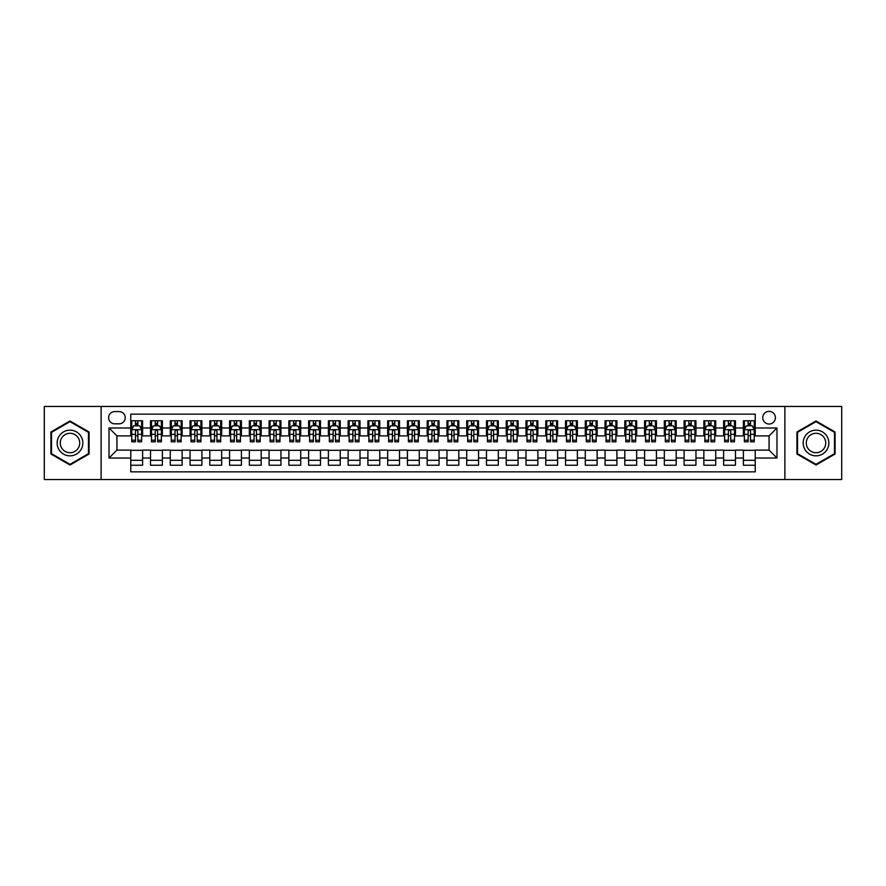 <?xml version="1.0" encoding="UTF-8"?>
<svg xmlns="http://www.w3.org/2000/svg" width="886" height="886" viewBox="0 0 886 886"><rect width="100%" height="100%" fill="white"/><g stroke="black" fill="none" stroke-linecap="round" stroke-linejoin="round"><path stroke-width="1.33" d="M769.07 411.381A6.324 6.324 0 0 0 762.746 417.705A6.324 6.324 0 0 0 769.07 424.029A6.324 6.324 0 0 0 775.394 417.705A6.324 6.324 0 0 0 769.07 411.381M784.885 479.559L841.7 479.559L841.7 406.441L784.885 406.441L784.885 479.559L101.115 479.559L101.115 406.441L44.3 406.441L44.3 479.559L101.115 479.559M755.237 420.772L743.387 420.772L743.387 427.982L735.48 427.982L735.48 435.89L743.387 435.89L743.387 427.982M735.48 427.982L735.48 420.772L723.618 420.772L723.618 427.982L715.722 427.982L715.722 435.89L723.618 435.89L723.618 427.982M715.722 427.982L715.722 420.772L703.861 420.772L703.861 427.982L695.953 427.982L695.953 435.89L703.861 435.89L703.861 427.982M695.953 427.982L695.953 420.772L684.103 420.772L684.103 427.982L676.195 427.982L676.195 435.89L684.103 435.89L684.103 427.982M676.195 427.982L676.195 420.772L664.334 420.772L664.334 427.982L656.426 427.982L656.426 435.89L664.334 435.89L664.334 427.982M656.426 427.982L656.426 420.772L644.576 420.772L644.576 427.982L636.669 427.982L636.669 435.89L644.576 435.89L644.576 427.982M636.669 427.982L636.669 420.772L624.807 420.772L624.807 427.982L616.911 427.982L616.911 435.89L624.807 435.89L624.807 427.982M616.911 427.982L616.911 420.772L605.049 420.772L605.049 427.982L597.142 427.982L597.142 435.89L605.049 435.89L605.049 427.982M597.142 427.982L597.142 420.772L585.292 420.772L585.292 427.982L577.384 427.982L577.384 435.89L585.292 435.89L585.292 427.982M577.384 427.982L577.384 420.772L565.523 420.772L565.523 427.982L557.615 427.982L557.615 435.89L565.523 435.89L565.523 427.982M557.615 427.982L557.615 420.772L545.765 420.772L545.765 427.982L537.857 427.982L537.857 435.89L545.765 435.89L545.765 427.982M537.857 427.982L537.857 420.772L525.996 420.772L525.996 427.982L518.1 427.982L518.1 435.89L525.996 435.89L525.996 427.982M518.1 427.982L518.1 420.772L506.238 420.772L506.238 427.982L498.331 427.982L498.331 435.89L506.238 435.89L506.238 427.982M498.331 427.982L498.331 420.772L486.48 420.772L486.48 427.982L478.573 427.982L478.573 435.89L486.48 435.89L486.48 427.982M478.573 427.982L478.573 420.772L466.712 420.772L466.712 427.982L458.815 427.982L458.815 435.89L466.712 435.89L466.712 427.982M458.815 427.982L458.815 420.772L446.954 420.772L446.954 427.982L439.046 427.982L439.046 435.89L446.954 435.89L446.954 427.982M439.046 427.982L439.046 420.772L427.185 420.772L427.185 427.982L419.288 427.982L419.288 435.89L427.185 435.89L427.185 427.982M419.288 427.982L419.288 420.772L407.427 420.772L407.427 427.982L399.52 427.982L399.52 435.89L407.427 435.89L407.427 427.982M399.52 427.982L399.52 420.772L387.669 420.772L387.669 427.982L379.762 427.982L379.762 435.89L387.669 435.89L387.669 427.982M379.762 427.982L379.762 420.772L367.9 420.772L367.9 427.982L360.004 427.982L360.004 435.89L367.9 435.89L367.9 427.982M360.004 427.982L360.004 420.772L348.143 420.772L348.143 427.982L340.235 427.982L340.235 435.89L348.143 435.89L348.143 427.982M340.235 427.982L340.235 420.772L328.385 420.772L328.385 427.982L320.477 427.982L320.477 435.89L328.385 435.89L328.385 427.982M320.477 427.982L320.477 420.772L308.616 420.772L308.616 427.982L300.708 427.982L300.708 435.89L308.616 435.89L308.616 427.982M300.708 427.982L300.708 420.772L288.858 420.772L288.858 427.982L280.951 427.982L280.951 435.89L288.858 435.89L288.858 427.982M280.951 427.982L280.951 420.772L269.089 420.772L269.089 427.982L261.193 427.982L261.193 435.89L269.089 435.89L269.089 427.982M261.193 427.982L261.193 420.772L249.331 420.772L249.331 427.982L241.424 427.982L241.424 435.89L249.331 435.89L249.331 427.982M241.424 427.982L241.424 420.772L229.574 420.772L229.574 427.982L221.666 427.982L221.666 435.89L229.574 435.89L229.574 427.982M221.666 427.982L221.666 420.772L209.805 420.772L209.805 427.982L201.897 427.982L201.897 435.89L209.805 435.89L209.805 427.982M201.897 427.982L201.897 420.772L190.047 420.772L190.047 427.982L182.139 427.982L182.139 435.89L190.047 435.89L190.047 427.982M182.139 427.982L182.139 420.772L170.278 420.772L170.278 427.982L162.382 427.982L162.382 435.89L170.278 435.89L170.278 427.982M162.382 427.982L162.382 420.772L150.52 420.772L150.52 435.89L142.613 435.89L142.613 420.772L130.763 420.772M130.763 465.228L142.613 465.228L142.613 450.11L150.52 450.11L150.52 465.228L162.382 465.228L162.382 450.11L170.278 450.11L170.278 458.018L162.382 458.018M170.278 458.018L170.278 465.228L182.139 465.228L182.139 450.11L190.047 450.11L190.047 458.018L182.139 458.018M190.047 458.018L190.047 465.228L201.897 465.228L201.897 450.11L209.805 450.11L209.805 458.018L201.897 458.018M209.805 458.018L209.805 465.228L221.666 465.228L221.666 450.11L229.574 450.11L229.574 458.018L221.666 458.018M229.574 458.018L229.574 465.228L241.424 465.228L241.424 450.11L249.331 450.11L249.331 458.018L241.424 458.018M249.331 458.018L249.331 465.228L261.193 465.228L261.193 450.11L269.089 450.11L269.089 458.018L261.193 458.018M269.089 458.018L269.089 465.228L280.951 465.228L280.951 450.11L288.858 450.11L288.858 458.018L280.951 458.018M288.858 458.018L288.858 465.228L300.708 465.228L300.708 450.11L308.616 450.11L308.616 458.018L300.708 458.018M308.616 458.018L308.616 465.228L320.477 465.228L320.477 450.11L328.385 450.11L328.385 458.018L320.477 458.018M328.385 458.018L328.385 465.228L340.235 465.228L340.235 450.11L348.143 450.11L348.143 458.018L340.235 458.018M348.143 458.018L348.143 465.228L360.004 465.228L360.004 450.11L367.9 450.11L367.9 458.018L360.004 458.018M367.9 458.018L367.9 465.228L379.762 465.228L379.762 450.11L387.669 450.11L387.669 458.018L379.762 458.018M387.669 458.018L387.669 465.228L399.52 465.228L399.52 450.11L407.427 450.11L407.427 458.018L399.52 458.018M407.427 458.018L407.427 465.228L419.288 465.228L419.288 450.11L427.185 450.11L427.185 458.018L419.288 458.018M427.185 458.018L427.185 465.228L439.046 465.228L439.046 450.11L446.954 450.11L446.954 458.018L439.046 458.018M446.954 458.018L446.954 465.228L458.815 465.228L458.815 450.11L466.712 450.11L466.712 458.018L458.815 458.018M466.712 458.018L466.712 465.228L478.573 465.228L478.573 450.11L486.48 450.11L486.48 458.018L478.573 458.018M486.48 458.018L486.48 465.228L498.331 465.228L498.331 450.11L506.238 450.11L506.238 458.018L498.331 458.018M506.238 458.018L506.238 465.228L518.1 465.228L518.1 450.11L525.996 450.11L525.996 458.018L518.1 458.018M525.996 458.018L525.996 465.228L537.857 465.228L537.857 450.11L545.765 450.11L545.765 458.018L537.857 458.018M545.765 458.018L545.765 465.228L557.615 465.228L557.615 450.11L565.523 450.11L565.523 458.018L557.615 458.018M565.523 458.018L565.523 465.228L577.384 465.228L577.384 450.11L585.292 450.11L585.292 458.018L577.384 458.018M585.292 458.018L585.292 465.228L597.142 465.228L597.142 450.11L605.049 450.11L605.049 458.018L597.142 458.018M605.049 458.018L605.049 465.228L616.911 465.228L616.911 450.11L624.807 450.11L624.807 458.018L616.911 458.018M624.807 458.018L624.807 465.228L636.669 465.228L636.669 450.11L644.576 450.11L644.576 458.018L636.669 458.018M644.576 458.018L644.576 465.228L656.426 465.228L656.426 450.11L664.334 450.11L664.334 458.018L656.426 458.018M664.334 458.018L664.334 465.228L676.195 465.228L676.195 450.11L684.103 450.11L684.103 458.018L676.195 458.018M684.103 458.018L684.103 465.228L695.953 465.228L695.953 450.11L703.861 450.11L703.861 458.018L695.953 458.018M703.861 458.018L703.861 465.228L715.722 465.228L715.722 450.11L723.618 450.11L723.618 458.018L715.722 458.018M723.618 458.018L723.618 465.228L735.48 465.228L735.48 450.11L743.387 450.11L743.387 458.018L735.48 458.018M114.748 423.829L119.101 423.829A6.124 6.124 0 0 0 125.225 417.705A6.124 6.124 0 0 0 119.101 411.58L114.748 411.58A6.124 6.124 0 0 0 108.624 417.705A6.124 6.124 0 0 0 114.748 423.829M784.885 406.441L101.115 406.441M755.237 427.982L755.237 414.15L130.763 414.15L130.763 435.89L116.93 435.89L116.93 450.11L130.763 450.11L130.763 471.85L755.237 471.85L755.237 450.11L769.07 450.11L769.07 435.89L755.237 435.89L755.237 427.982L776.978 427.982L776.978 458.018L755.237 458.018M130.763 458.018L109.022 458.018L109.022 427.982L130.763 427.982M743.387 458.018L743.387 465.228L755.237 465.228M130.763 425.712L131.748 425.712M135.503 425.712L137.873 425.712M141.627 425.712L142.613 425.712M130.763 435.69L131.748 435.69M135.503 435.69L137.873 435.69M141.627 435.69L142.613 435.69M130.763 450.31L142.613 450.31M130.763 460.288L142.613 460.288M150.52 435.69L151.506 435.69M155.26 435.69L157.63 435.69M161.385 435.69L162.382 435.69M150.52 425.712L151.506 425.712M155.26 425.712L157.63 425.712M161.385 425.712L162.382 425.712M150.52 450.31L162.382 450.31M150.52 460.288L162.382 460.288M170.278 450.31L182.139 450.31M170.278 460.288L182.139 460.288M170.278 425.712L171.275 425.712M175.029 425.712L177.399 425.712M181.154 425.712L182.139 425.712M170.278 435.69L171.275 435.69M175.029 435.69L177.399 435.69M181.154 435.69L182.139 435.69M190.047 450.31L201.897 450.31M190.047 460.288L201.897 460.288M190.047 425.712L191.033 425.712M194.787 425.712L197.157 425.712M200.912 425.712L201.897 425.712M190.047 435.69L191.033 435.69M194.787 435.69L197.157 435.69M200.912 435.69L201.897 435.69M209.805 450.31L221.666 450.31M209.805 460.288L221.666 460.288M209.805 425.712L210.79 425.712M214.545 425.712L216.926 425.712M220.68 425.712L221.666 425.712M209.805 435.69L210.79 435.69M214.545 435.69L216.926 435.69M220.68 435.69L221.666 435.69M229.574 450.31L241.424 450.31M229.574 460.288L241.424 460.288M229.574 425.712L230.559 425.712M234.314 425.712L236.684 425.712M240.438 425.712L241.424 425.712M229.574 435.69L230.559 435.69M234.314 435.69L236.684 435.69M240.438 435.69L241.424 435.69M249.331 450.31L261.193 450.31M249.331 460.288L261.193 460.288M249.331 425.712L250.317 425.712M254.072 425.712L256.442 425.712M260.196 425.712L261.193 425.712M249.331 435.69L250.317 435.69M254.072 435.69L256.442 435.69M260.196 435.69L261.193 435.69M269.089 450.31L280.951 450.31M269.089 460.288L280.951 460.288M269.089 425.712L270.086 425.712M273.84 425.712L276.21 425.712M279.965 425.712L280.951 425.712M269.089 435.69L270.086 435.69M273.84 435.69L276.21 435.69M279.965 435.69L280.951 435.69M288.858 450.31L300.708 450.31M288.858 460.288L300.708 460.288M288.858 425.712L289.844 425.712M293.598 425.712L295.968 425.712M299.723 425.712L300.708 425.712M288.858 435.69L289.844 435.69M293.598 435.69L295.968 435.69M299.723 435.69L300.708 435.69M308.616 450.31L320.477 450.31M308.616 460.288L320.477 460.288M308.616 425.712L309.602 425.712M313.356 425.712L315.737 425.712M319.492 425.712L320.477 425.712M308.616 435.69L309.602 435.69M313.356 435.69L315.737 435.69M319.492 435.69L320.477 435.69M328.385 450.31L340.235 450.31M328.385 460.288L340.235 460.288M328.385 425.712L329.37 425.712M333.125 425.712L335.495 425.712M339.249 425.712L340.235 425.712M328.385 435.69L329.37 435.69M333.125 435.69L335.495 435.69M339.249 435.69L340.235 435.69M348.143 450.31L360.004 450.31M348.143 460.288L360.004 460.288M348.143 425.712L349.128 425.712M352.883 425.712L355.253 425.712M359.007 425.712L360.004 425.712M348.143 435.69L349.128 435.69M352.883 435.69L355.253 435.69M359.007 435.69L360.004 435.69M367.9 450.31L379.762 450.31M367.9 460.288L379.762 460.288M367.9 425.712L368.897 425.712M372.652 425.712L375.022 425.712M378.776 425.712L379.762 425.712M367.9 435.69L368.897 435.69M372.652 435.69L375.022 435.69M378.776 435.69L379.762 435.69M387.669 450.31L399.52 450.31M387.669 460.288L399.52 460.288M387.669 425.712L388.655 425.712M392.409 425.712L394.779 425.712M398.534 425.712L399.52 425.712M387.669 435.69L388.655 435.69M392.409 435.69L394.779 435.69M398.534 435.69L399.52 435.69M407.427 450.31L419.288 450.31M407.427 460.288L419.288 460.288M407.427 425.712L408.413 425.712M412.167 425.712L414.537 425.712M418.303 425.712L419.288 425.712M407.427 435.69L408.413 435.69M412.167 435.69L414.537 435.69M418.303 435.69L419.288 435.69M427.185 450.31L439.046 450.31M427.185 460.288L439.046 460.288M427.185 425.712L428.182 425.712M431.936 425.712L434.306 425.712M438.061 425.712L439.046 425.712M427.185 435.69L428.182 435.69M431.936 435.69L434.306 435.69M438.061 435.69L439.046 435.69M446.954 450.31L458.815 450.31M446.954 460.288L458.815 460.288M446.954 425.712L447.939 425.712M451.694 425.712L454.064 425.712M457.818 425.712L458.815 425.712M446.954 435.69L447.939 435.69M451.694 435.69L454.064 435.69M457.818 435.69L458.815 435.69M466.712 450.31L478.573 450.31M466.712 460.288L478.573 460.288M466.712 425.712L467.697 425.712M471.463 425.712L473.833 425.712M477.587 425.712L478.573 425.712M466.712 435.69L467.697 435.69M471.463 435.69L473.833 435.69M477.587 435.69L478.573 435.69M486.48 450.31L498.331 450.31M486.48 460.288L498.331 460.288M486.48 425.712L487.466 425.712M491.221 425.712L493.591 425.712M497.345 425.712L498.331 425.712M486.48 435.69L487.466 435.69M491.221 435.69L493.591 435.69M497.345 435.69L498.331 435.69M506.238 450.31L518.1 450.31M506.238 460.288L518.1 460.288M506.238 425.712L507.224 425.712M510.978 425.712L513.348 425.712M517.103 425.712L518.1 425.712M506.238 435.69L507.224 435.69M510.978 435.69L513.348 435.69M517.103 435.69L518.1 435.69M525.996 450.31L537.857 450.31M525.996 460.288L537.857 460.288M525.996 425.712L526.993 425.712M530.747 425.712L533.117 425.712M536.872 425.712L537.857 425.712M525.996 435.69L526.993 435.69M530.747 435.69L533.117 435.69M536.872 435.69L537.857 435.69M545.765 450.31L557.615 450.31M545.765 460.288L557.615 460.288M545.765 425.712L546.751 425.712M550.505 425.712L552.875 425.712M556.63 425.712L557.615 425.712M545.765 435.69L546.751 435.69M550.505 435.69L552.875 435.69M556.63 435.69L557.615 435.69M565.523 450.31L577.384 450.31M565.523 460.288L577.384 460.288M565.523 425.712L566.508 425.712M570.263 425.712L572.644 425.712M576.398 425.712L577.384 425.712M565.523 435.69L566.508 435.69M570.263 435.69L572.644 435.69M576.398 435.69L577.384 435.69M585.292 450.31L597.142 450.31M585.292 460.288L597.142 460.288M585.292 425.712L586.277 425.712M590.032 425.712L592.402 425.712M596.156 425.712L597.142 425.712M585.292 435.69L586.277 435.69M590.032 435.69L592.402 435.69M596.156 435.69L597.142 435.69M605.049 450.31L616.911 450.31M605.049 460.288L616.911 460.288M605.049 425.712L606.035 425.712M609.789 425.712L612.16 425.712M615.914 425.712L616.911 425.712M605.049 435.69L606.035 435.69M609.789 435.69L612.16 435.69M615.914 435.69L616.911 435.69M624.807 450.31L636.669 450.31M624.807 460.288L636.669 460.288M624.807 425.712L625.804 425.712M629.558 425.712L631.928 425.712M635.683 425.712L636.669 425.712M624.807 435.69L625.804 435.69M629.558 435.69L631.928 435.69M635.683 435.69L636.669 435.69M644.576 450.31L656.426 450.31M644.576 460.288L656.426 460.288M644.576 425.712L645.562 425.712M649.316 425.712L651.686 425.712M655.441 425.712L656.426 425.712M644.576 435.69L645.562 435.69M649.316 435.69L651.686 435.69M655.441 435.69L656.426 435.69M664.334 450.31L676.195 450.31M664.334 460.288L676.195 460.288M664.334 425.712L665.32 425.712M669.074 425.712L671.455 425.712M675.21 425.712L676.195 425.712M664.334 435.69L665.32 435.69M669.074 435.69L671.455 435.69M675.21 435.69L676.195 435.69M684.103 450.31L695.953 450.31M684.103 460.288L695.953 460.288M684.103 425.712L685.088 425.712M688.843 425.712L691.213 425.712M694.967 425.712L695.953 425.712M684.103 435.69L685.088 435.69M688.843 435.69L691.213 435.69M694.967 435.69L695.953 435.69M703.861 450.31L715.722 450.31M703.861 460.288L715.722 460.288M703.861 425.712L704.846 425.712M708.601 425.712L710.971 425.712M714.725 425.712L715.722 425.712M703.861 435.69L704.846 435.69M708.601 435.69L710.971 435.69M714.725 435.69L715.722 435.69M723.618 450.31L735.48 450.31M723.618 460.288L735.48 460.288M723.618 425.712L724.615 425.712M728.37 425.712L730.74 425.712M734.494 425.712L735.48 425.712M723.618 435.69L724.615 435.69M728.37 435.69L730.74 435.69M734.494 435.69L735.48 435.69M743.387 450.31L755.237 450.31M743.387 460.288L755.237 460.288M743.387 425.712L744.373 425.712M748.127 425.712L750.497 425.712M754.252 425.712L755.237 425.712M743.387 435.69L744.373 435.69M748.127 435.69L750.497 435.69M754.252 435.69L755.237 435.69M116.93 435.89L109.022 427.982M116.93 450.11L109.022 458.018M776.978 427.982L769.07 435.89M776.978 458.018L769.07 450.11M69.994 465.017L89.065 454.009L89.065 431.991L69.994 420.983L50.923 431.991L50.923 454.009L69.994 465.017M835.077 431.991L816.006 420.983L796.935 431.991L796.935 454.009L816.006 465.017L835.077 454.009L835.077 431.991M137.873 423.342L135.503 423.342M141.627 440.209L137.873 440.209L137.873 441.815L141.627 441.815L141.627 429.754L139.656 425.812L133.72 425.812L131.748 429.754L131.748 441.815L135.503 441.815L135.503 440.209L131.748 440.209M131.748 429.754L131.748 420.772M141.627 429.754L141.627 420.772M135.503 425.812L135.503 420.772M137.873 420.772L137.873 425.812M137.873 440.209L137.873 431.238C137.086 429.721 136.289 429.721 135.503 431.238L135.503 440.209M69.994 430.153A12.847 12.847 0 0 0 57.147 443A12.847 12.847 0 0 0 69.994 455.847A12.847 12.847 0 0 0 82.841 443A12.847 12.847 0 0 0 69.994 430.153M69.994 433.276A9.724 9.724 0 0 0 60.27 443A9.724 9.724 0 0 0 69.994 452.724A9.724 9.724 0 0 0 79.718 443A9.724 9.724 0 0 0 69.994 433.276M88.467 453.665L69.994 464.342L51.51 453.665L51.51 432.335L69.994 421.658L88.467 432.335L88.467 453.665M804.887 436.576A12.847 12.847 0 0 0 809.582 454.119A12.847 12.847 0 0 0 827.136 449.423A12.847 12.847 0 0 0 822.429 431.881A12.847 12.847 0 0 0 804.887 436.576M807.589 438.138A9.724 9.724 0 0 0 811.144 451.417A9.724 9.724 0 0 0 824.434 447.862A9.724 9.724 0 0 0 820.868 434.583A9.724 9.724 0 0 0 807.589 438.138M834.49 432.335L834.49 453.665L816.006 464.342L797.533 453.665L797.533 432.335L816.006 421.658L834.49 432.335M157.63 423.342L155.26 423.342M161.385 440.209L157.63 440.209L157.63 441.815L161.385 441.815L161.385 429.754L159.414 425.812L153.488 425.812L151.506 429.754L151.506 441.815L155.26 441.815L155.26 440.209L151.506 440.209M151.506 429.754L151.506 420.772M161.385 429.754L161.385 420.772M155.26 425.812L155.26 420.772M157.63 420.772L157.63 425.812M157.63 440.209L157.63 431.238C156.844 429.721 156.058 429.721 155.26 431.238L155.26 440.209M177.399 423.342L175.029 423.342M181.154 440.209L177.399 440.209L177.399 441.815L181.154 441.815L181.154 429.754L179.171 425.812L173.246 425.812L171.275 429.754L171.275 441.815L175.029 441.815L175.029 440.209L171.275 440.209M171.275 429.754L171.275 420.772M181.154 429.754L181.154 420.772M175.029 425.812L175.029 420.772M177.399 420.772L177.399 425.812M177.399 440.209L177.399 431.238C176.613 429.721 175.816 429.721 175.029 431.238L175.029 440.209M197.157 423.342L194.787 423.342M200.912 440.209L197.157 440.209L197.157 441.815L200.912 441.815L200.912 429.754L198.94 425.812L193.015 425.812L191.033 429.754L191.033 441.815L194.787 441.815L194.787 440.209L191.033 440.209M191.033 429.754L191.033 420.772M200.912 429.754L200.912 420.772M194.787 425.812L194.787 420.772M197.157 420.772L197.157 425.812M197.157 440.209L197.157 431.238C196.371 429.721 195.584 429.721 194.787 431.238L194.787 440.209M216.926 423.342L214.545 423.342M220.68 440.209L216.926 440.209L216.926 441.815L220.68 441.815L220.68 429.754L218.698 425.812L212.773 425.812L210.79 429.754L210.79 441.815L214.545 441.815L214.545 440.209L210.79 440.209M210.79 429.754L210.79 420.772M220.68 429.754L220.68 420.772M214.545 425.812L214.545 420.772M216.926 420.772L216.926 425.812M216.926 440.209L216.926 431.238C216.129 429.721 215.342 429.721 214.545 431.238L214.545 440.209M236.684 423.342L234.314 423.342M240.438 440.209L236.684 440.209L236.684 441.815L240.438 441.815L240.438 429.754L238.467 425.812L232.531 425.812L230.559 429.754L230.559 441.815L234.314 441.815L234.314 440.209L230.559 440.209M230.559 429.754L230.559 420.772M240.438 429.754L240.438 420.772M234.314 425.812L234.314 420.772M236.684 420.772L236.684 425.812M236.684 440.209L236.684 431.238C235.897 429.721 235.1 429.721 234.314 431.238L234.314 440.209M256.442 423.342L254.072 423.342M260.196 440.209L256.442 440.209L256.442 441.815L260.196 441.815L260.196 429.754L258.225 425.812L252.3 425.812L250.317 429.754L250.317 441.815L254.072 441.815L254.072 440.209L250.317 440.209M250.317 429.754L250.317 420.772M260.196 429.754L260.196 420.772M254.072 425.812L254.072 420.772M256.442 420.772L256.442 425.812M256.442 440.209L256.442 431.238C255.655 429.721 254.869 429.721 254.072 431.238L254.072 440.209M276.21 423.342L273.84 423.342M279.965 440.209L276.21 440.209L276.21 441.815L279.965 441.815L279.965 429.754L277.982 425.812L272.057 425.812L270.086 429.754L270.086 441.815L273.84 441.815L273.84 440.209L270.086 440.209M270.086 429.754L270.086 420.772M279.965 429.754L279.965 420.772M273.84 425.812L273.84 420.772M276.21 420.772L276.21 425.812M276.21 440.209L276.21 431.238C275.413 429.721 274.627 429.721 273.84 431.238L273.84 440.209M295.968 423.342L293.598 423.342M299.723 440.209L295.968 440.209L295.968 441.815L299.723 441.815L299.723 429.754L297.751 425.812L291.815 425.812L289.844 429.754L289.844 441.815L293.598 441.815L293.598 440.209L289.844 440.209M289.844 429.754L289.844 420.772M299.723 429.754L299.723 420.772M293.598 425.812L293.598 420.772M295.968 420.772L295.968 425.812M295.968 440.209L295.968 431.238C295.182 429.721 294.396 429.721 293.598 431.238L293.598 440.209M315.737 423.342L313.356 423.342M319.492 440.209L315.737 440.209L315.737 441.815L319.492 441.815L319.492 429.754L317.509 425.812L311.584 425.812L309.602 429.754L309.602 441.815L313.356 441.815L313.356 440.209L309.602 440.209M309.602 429.754L309.602 420.772M319.492 429.754L319.492 420.772M313.356 425.812L313.356 420.772M315.737 420.772L315.737 425.812M315.737 440.209L315.737 431.238C314.94 429.721 314.153 429.721 313.356 431.238L313.356 440.209M335.495 423.342L333.125 423.342M339.249 440.209L335.495 440.209L335.495 441.815L339.249 441.815L339.249 429.754L337.278 425.812L331.342 425.812L329.37 429.754L329.37 441.815L333.125 441.815L333.125 440.209L329.37 440.209M329.37 429.754L329.37 420.772M339.249 429.754L339.249 420.772M333.125 425.812L333.125 420.772M335.495 420.772L335.495 425.812M335.495 440.209L335.495 431.238C334.709 429.721 333.911 429.721 333.125 431.238L333.125 440.209M355.253 423.342L352.883 423.342M359.007 440.209L355.253 440.209L355.253 441.815L359.007 441.815L359.007 429.754L357.036 425.812L351.111 425.812L349.128 429.754L349.128 441.815L352.883 441.815L352.883 440.209L349.128 440.209M349.128 429.754L349.128 420.772M359.007 429.754L359.007 420.772M352.883 425.812L352.883 420.772M355.253 420.772L355.253 425.812M355.253 440.209L355.253 431.238C354.466 429.721 353.68 429.721 352.883 431.238L352.883 440.209M375.022 423.342L372.652 423.342M378.776 440.209L375.022 440.209L375.022 441.815L378.776 441.815L378.776 429.754L376.794 425.812L370.869 425.812L368.897 429.754L368.897 441.815L372.652 441.815L372.652 440.209L368.897 440.209M368.897 429.754L368.897 420.772M378.776 429.754L378.776 420.772M372.652 425.812L372.652 420.772M375.022 420.772L375.022 425.812M375.022 440.209L375.022 431.238C374.224 429.721 373.438 429.721 372.652 431.238L372.652 440.209M394.779 423.342L392.409 423.342M398.534 440.209L394.779 440.209L394.779 441.815L398.534 441.815L398.534 429.754L396.563 425.812L390.626 425.812L388.655 429.754L388.655 441.815L392.409 441.815L392.409 440.209L388.655 440.209M388.655 429.754L388.655 420.772M398.534 429.754L398.534 420.772M392.409 425.812L392.409 420.772M394.779 420.772L394.779 425.812M394.779 440.209L394.779 431.238C393.993 429.721 393.196 429.721 392.409 431.238L392.409 440.209M414.537 423.342L412.167 423.342M418.303 440.209L414.537 440.209L414.537 441.815L418.303 441.815L418.303 429.754L416.32 425.812L410.395 425.812L408.413 429.754L408.413 441.815L412.167 441.815L412.167 440.209L408.413 440.209M408.413 429.754L408.413 420.772M418.303 429.754L418.303 420.772M412.167 425.812L412.167 420.772M414.537 420.772L414.537 425.812M414.537 440.209L414.537 431.238C413.751 429.721 412.965 429.721 412.167 431.238L412.167 440.209M434.306 423.342L431.936 423.342M438.061 440.209L434.306 440.209L434.306 441.815L438.061 441.815L438.061 429.754L436.078 425.812L430.153 425.812L428.182 429.754L428.182 441.815L431.936 441.815L431.936 440.209L428.182 440.209M428.182 429.754L428.182 420.772M438.061 429.754L438.061 420.772M431.936 425.812L431.936 420.772M434.306 420.772L434.306 425.812M434.306 440.209L434.306 431.238C433.52 429.721 432.722 429.721 431.936 431.238L431.936 440.209M454.064 423.342L451.694 423.342M457.818 440.209L454.064 440.209L454.064 441.815L457.818 441.815L457.818 429.754L455.847 425.812L449.922 425.812L447.939 429.754L447.939 441.815L451.694 441.815L451.694 440.209L447.939 440.209M447.939 429.754L447.939 420.772M457.818 429.754L457.818 420.772M451.694 425.812L451.694 420.772M454.064 420.772L454.064 425.812M454.064 440.209L454.064 431.238C453.278 429.721 452.491 429.721 451.694 431.238L451.694 440.209M473.833 423.342L471.463 423.342M477.587 440.209L473.833 440.209L473.833 441.815L477.587 441.815L477.587 429.754L475.605 425.812L469.68 425.812L467.697 429.754L467.697 441.815L471.463 441.815L471.463 440.209L467.697 440.209M467.697 429.754L467.697 420.772M477.587 429.754L477.587 420.772M471.463 425.812L471.463 420.772M473.833 420.772L473.833 425.812M473.833 440.209L473.833 431.238C473.035 429.721 472.249 429.721 471.463 431.238L471.463 440.209M493.591 423.342L491.221 423.342M497.345 440.209L493.591 440.209L493.591 441.815L497.345 441.815L497.345 429.754L495.374 425.812L489.437 425.812L487.466 429.754L487.466 441.815L491.221 441.815L491.221 440.209L487.466 440.209M487.466 429.754L487.466 420.772M497.345 429.754L497.345 420.772M491.221 425.812L491.221 420.772M493.591 420.772L493.591 425.812M493.591 440.209L493.591 431.238C492.804 429.721 492.007 429.721 491.221 431.238L491.221 440.209M513.348 423.342L510.978 423.342M517.103 440.209L513.348 440.209L513.348 441.815L517.103 441.815L517.103 429.754L515.131 425.812L509.206 425.812L507.224 429.754L507.224 441.815L510.978 441.815L510.978 440.209L507.224 440.209M507.224 429.754L507.224 420.772M517.103 429.754L517.103 420.772M510.978 425.812L510.978 420.772M513.348 420.772L513.348 425.812M513.348 440.209L513.348 431.238C512.562 429.721 511.776 429.721 510.978 431.238L510.978 440.209M533.117 423.342L530.747 423.342M536.872 440.209L533.117 440.209L533.117 441.815L536.872 441.815L536.872 429.754L534.889 425.812L528.964 425.812L526.993 429.754L526.993 441.815L530.747 441.815L530.747 440.209L526.993 440.209M526.993 429.754L526.993 420.772M536.872 429.754L536.872 420.772M530.747 425.812L530.747 420.772M533.117 420.772L533.117 425.812M533.117 440.209L533.117 431.238C532.331 429.721 531.534 429.721 530.747 431.238L530.747 440.209M552.875 423.342L550.505 423.342M556.63 440.209L552.875 440.209L552.875 441.815L556.63 441.815L556.63 429.754L554.658 425.812L548.722 425.812L546.751 429.754L546.751 441.815L550.505 441.815L550.505 440.209L546.751 440.209M546.751 429.754L546.751 420.772M556.63 429.754L556.63 420.772M550.505 425.812L550.505 420.772M552.875 420.772L552.875 425.812M552.875 440.209L552.875 431.238C552.089 429.721 551.302 429.721 550.505 431.238L550.505 440.209M572.644 423.342L570.263 423.342M576.398 440.209L572.644 440.209L572.644 441.815L576.398 441.815L576.398 429.754L574.416 425.812L568.491 425.812L566.508 429.754L566.508 441.815L570.263 441.815L570.263 440.209L566.508 440.209M566.508 429.754L566.508 420.772M576.398 429.754L576.398 420.772M570.263 425.812L570.263 420.772M572.644 420.772L572.644 425.812M572.644 440.209L572.644 431.238C571.847 429.721 571.06 429.721 570.263 431.238L570.263 440.209M592.402 423.342L590.032 423.342M596.156 440.209L592.402 440.209L592.402 441.815L596.156 441.815L596.156 429.754L594.185 425.812L588.249 425.812L586.277 429.754L586.277 441.815L590.032 441.815L590.032 440.209L586.277 440.209M586.277 429.754L586.277 420.772M596.156 429.754L596.156 420.772M590.032 425.812L590.032 420.772M592.402 420.772L592.402 425.812M592.402 440.209L592.402 431.238C591.615 429.721 590.818 429.721 590.032 431.238L590.032 440.209M612.16 423.342L609.789 423.342M615.914 440.209L612.16 440.209L612.16 441.815L615.914 441.815L615.914 429.754L613.943 425.812L608.017 425.812L606.035 429.754L606.035 441.815L609.789 441.815L609.789 440.209L606.035 440.209M606.035 429.754L606.035 420.772M615.914 429.754L615.914 420.772M609.789 425.812L609.789 420.772M612.16 420.772L612.16 425.812M612.16 440.209L612.16 431.238C611.373 429.721 610.587 429.721 609.789 431.238L609.789 440.209M631.928 423.342L629.558 423.342M635.683 440.209L631.928 440.209L631.928 441.815L635.683 441.815L635.683 429.754L633.7 425.812L627.775 425.812L625.804 429.754L625.804 441.815L629.558 441.815L629.558 440.209L625.804 440.209M625.804 429.754L625.804 420.772M635.683 429.754L635.683 420.772M629.558 425.812L629.558 420.772M631.928 420.772L631.928 425.812M631.928 440.209L631.928 431.238C631.131 429.721 630.345 429.721 629.558 431.238L629.558 440.209M651.686 423.342L649.316 423.342M655.441 440.209L651.686 440.209L651.686 441.815L655.441 441.815L655.441 429.754L653.469 425.812L647.533 425.812L645.562 429.754L645.562 441.815L649.316 441.815L649.316 440.209L645.562 440.209M645.562 429.754L645.562 420.772M655.441 429.754L655.441 420.772M649.316 425.812L649.316 420.772M651.686 420.772L651.686 425.812M651.686 440.209L651.686 431.238C650.9 429.721 650.102 429.721 649.316 431.238L649.316 440.209M671.455 423.342L669.074 423.342M675.21 440.209L671.455 440.209L671.455 441.815L675.21 441.815L675.21 429.754L673.227 425.812L667.302 425.812L665.32 429.754L665.32 441.815L669.074 441.815L669.074 440.209L665.32 440.209M665.32 429.754L665.32 420.772M675.21 429.754L675.21 420.772M669.074 425.812L669.074 420.772M671.455 420.772L671.455 425.812M671.455 440.209L671.455 431.238C670.658 429.721 669.871 429.721 669.074 431.238L669.074 440.209M691.213 423.342L688.843 423.342M694.967 440.209L691.213 440.209L691.213 441.815L694.967 441.815L694.967 429.754L692.985 425.812L687.06 425.812L685.088 429.754L685.088 441.815L688.843 441.815L688.843 440.209L685.088 440.209M685.088 429.754L685.088 420.772M694.967 429.754L694.967 420.772M688.843 425.812L688.843 420.772M691.213 420.772L691.213 425.812M691.213 440.209L691.213 431.238C690.427 429.721 689.629 429.721 688.843 431.238L688.843 440.209M710.971 423.342L708.601 423.342M714.725 440.209L710.971 440.209L710.971 441.815L714.725 441.815L714.725 429.754L712.754 425.812L706.829 425.812L704.846 429.754L704.846 441.815L708.601 441.815L708.601 440.209L704.846 440.209M704.846 429.754L704.846 420.772M714.725 429.754L714.725 420.772M708.601 425.812L708.601 420.772M710.971 420.772L710.971 425.812M710.971 440.209L710.971 431.238C710.184 429.721 709.398 429.721 708.601 431.238L708.601 440.209M730.74 423.342L728.37 423.342M734.494 440.209L730.74 440.209L730.74 441.815L734.494 441.815L734.494 429.754L732.512 425.812L726.586 425.812L724.615 429.754L724.615 441.815L728.37 441.815L728.37 440.209L724.615 440.209M724.615 429.754L724.615 420.772M734.494 429.754L734.494 420.772M728.37 425.812L728.37 420.772M730.74 420.772L730.74 425.812M730.74 440.209L730.74 431.238C729.942 429.721 729.156 429.721 728.37 431.238L728.37 440.209M750.497 423.342L748.127 423.342M754.252 440.209L750.497 440.209L750.497 441.815L754.252 441.815L754.252 429.754L752.28 425.812L746.344 425.812L744.373 429.754L744.373 441.815L748.127 441.815L748.127 440.209L744.373 440.209M744.373 429.754L744.373 420.772M754.252 429.754L754.252 420.772M748.127 425.812L748.127 420.772M750.497 420.772L750.497 425.812M750.497 440.209L750.497 431.238C749.711 429.721 748.914 429.721 748.127 431.238L748.127 440.209M150.52 458.018L142.613 458.018M150.52 427.982L142.613 427.982M141.583 429.666L131.792 429.666M131.748 426.897L133.177 426.897M140.198 426.897L141.627 426.897M135.503 434.339L131.748 434.339M141.627 434.339L137.873 434.339M137.873 424.593L135.503 424.593M161.341 429.666L151.561 429.666M151.506 426.897L152.946 426.897M159.956 426.897L161.385 426.897M155.26 434.339L151.506 434.339M161.385 434.339L157.63 434.339M157.63 424.593L155.26 424.593M181.098 429.666L171.319 429.666M171.275 426.897L172.704 426.897M179.725 426.897L181.154 426.897M175.029 434.339L171.275 434.339M181.154 434.339L177.399 434.339M177.399 424.593L175.029 424.593M200.867 429.666L191.088 429.666M191.033 426.897L192.461 426.897M199.483 426.897L200.912 426.897M194.787 434.339L191.033 434.339M200.912 434.339L197.157 434.339M197.157 424.593L194.787 424.593M220.625 429.666L210.846 429.666M210.79 426.897L212.23 426.897M219.241 426.897L220.68 426.897M214.545 434.339L210.79 434.339M220.68 434.339L216.926 434.339M216.926 424.593L214.545 424.593M240.394 429.666L230.604 429.666M230.559 426.897L231.988 426.897M239.01 426.897L240.438 426.897M234.314 434.339L230.559 434.339M240.438 434.339L236.684 434.339M236.684 424.593L234.314 424.593M260.152 429.666L250.373 429.666M250.317 426.897L251.757 426.897M258.767 426.897L260.196 426.897M254.072 434.339L250.317 434.339M260.196 434.339L256.442 434.339M256.442 424.593L254.072 424.593M279.91 429.666L270.13 429.666M270.086 426.897L271.515 426.897M278.525 426.897L279.965 426.897M273.84 434.339L270.086 434.339M279.965 434.339L276.21 434.339M276.21 424.593L273.84 424.593M299.678 429.666L289.888 429.666M289.844 426.897L291.272 426.897M298.294 426.897L299.723 426.897M293.598 434.339L289.844 434.339M299.723 434.339L295.968 434.339M295.968 424.593L293.598 424.593M319.436 429.666L309.657 429.666M309.602 426.897L311.041 426.897M318.052 426.897L319.492 426.897M313.356 434.339L309.602 434.339M319.492 434.339L315.737 434.339M315.737 424.593L313.356 424.593M339.205 429.666L329.415 429.666M329.37 426.897L330.799 426.897M337.821 426.897L339.249 426.897M333.125 434.339L329.37 434.339M339.249 434.339L335.495 434.339M335.495 424.593L333.125 424.593M358.963 429.666L349.184 429.666M349.128 426.897L350.568 426.897M357.579 426.897L359.007 426.897M352.883 434.339L349.128 434.339M359.007 434.339L355.253 434.339M355.253 424.593L352.883 424.593M378.721 429.666L368.941 429.666M368.897 426.897L370.326 426.897M377.336 426.897L378.776 426.897M372.652 434.339L368.897 434.339M378.776 434.339L375.022 434.339M375.022 424.593L372.652 424.593M398.49 429.666L388.699 429.666M388.655 426.897L390.084 426.897M397.105 426.897L398.534 426.897M392.409 434.339L388.655 434.339M398.534 434.339L394.779 434.339M394.779 424.593L392.409 424.593M418.247 429.666L408.468 429.666M408.413 426.897L409.853 426.897M416.863 426.897L418.303 426.897M412.167 434.339L408.413 434.339M418.303 434.339L414.537 434.339M414.537 424.593L412.167 424.593M438.005 429.666L428.226 429.666M428.182 426.897L429.61 426.897M436.632 426.897L438.061 426.897M431.936 434.339L428.182 434.339M438.061 434.339L434.306 434.339M434.306 424.593L431.936 424.593M457.774 429.666L447.995 429.666M447.939 426.897L449.368 426.897M456.39 426.897L457.818 426.897M451.694 434.339L447.939 434.339M457.818 434.339L454.064 434.339M454.064 424.593L451.694 424.593M477.532 429.666L467.753 429.666M467.697 426.897L469.137 426.897M476.147 426.897L477.587 426.897M471.463 434.339L467.697 434.339M477.587 434.339L473.833 434.339M473.833 424.593L471.463 424.593M497.301 429.666L487.51 429.666M487.466 426.897L488.895 426.897M495.916 426.897L497.345 426.897M491.221 434.339L487.466 434.339M497.345 434.339L493.591 434.339M493.591 424.593L491.221 424.593M517.059 429.666L507.279 429.666M507.224 426.897L508.664 426.897M515.674 426.897L517.103 426.897M510.978 434.339L507.224 434.339M517.103 434.339L513.348 434.339M513.348 424.593L510.978 424.593M536.816 429.666L527.037 429.666M526.993 426.897L528.421 426.897M535.432 426.897L536.872 426.897M530.747 434.339L526.993 434.339M536.872 434.339L533.117 434.339M533.117 424.593L530.747 424.593M556.585 429.666L546.795 429.666M546.751 426.897L548.179 426.897M555.201 426.897L556.63 426.897M550.505 434.339L546.751 434.339M556.63 434.339L552.875 434.339M552.875 424.593L550.505 424.593M576.343 429.666L566.564 429.666M566.508 426.897L567.948 426.897M574.959 426.897L576.398 426.897M570.263 434.339L566.508 434.339M576.398 434.339L572.644 434.339M572.644 424.593L570.263 424.593M596.112 429.666L586.322 429.666M586.277 426.897L587.706 426.897M594.727 426.897L596.156 426.897M590.032 434.339L586.277 434.339M596.156 434.339L592.402 434.339M592.402 424.593L590.032 424.593M615.87 429.666L606.09 429.666M606.035 426.897L607.475 426.897M614.485 426.897L615.914 426.897M609.789 434.339L606.035 434.339M615.914 434.339L612.16 434.339M612.16 424.593L609.789 424.593M635.627 429.666L625.848 429.666M625.804 426.897L627.233 426.897M634.243 426.897L635.683 426.897M629.558 434.339L625.804 434.339M635.683 434.339L631.928 434.339M631.928 424.593L629.558 424.593M655.396 429.666L645.606 429.666M645.562 426.897L646.99 426.897M654.012 426.897L655.441 426.897M649.316 434.339L645.562 434.339M655.441 434.339L651.686 434.339M651.686 424.593L649.316 424.593M675.154 429.666L665.375 429.666M665.32 426.897L666.759 426.897M673.77 426.897L675.21 426.897M669.074 434.339L665.32 434.339M675.21 434.339L671.455 434.339M671.455 424.593L669.074 424.593M694.912 429.666L685.133 429.666M685.088 426.897L686.517 426.897M693.539 426.897L694.967 426.897M688.843 434.339L685.088 434.339M694.967 434.339L691.213 434.339M691.213 424.593L688.843 424.593M714.681 429.666L704.902 429.666M704.846 426.897L706.275 426.897M713.296 426.897L714.725 426.897M708.601 434.339L704.846 434.339M714.725 434.339L710.971 434.339M710.971 424.593L708.601 424.593M734.439 429.666L724.659 429.666M724.615 426.897L726.044 426.897M733.054 426.897L734.494 426.897M728.37 434.339L724.615 434.339M734.494 434.339L730.74 434.339M730.74 424.593L728.37 424.593M754.207 429.666L744.417 429.666M744.373 426.897L745.802 426.897M752.823 426.897L754.252 426.897M748.127 434.339L744.373 434.339M754.252 434.339L750.497 434.339M750.497 424.593L748.127 424.593"/></g></svg>
